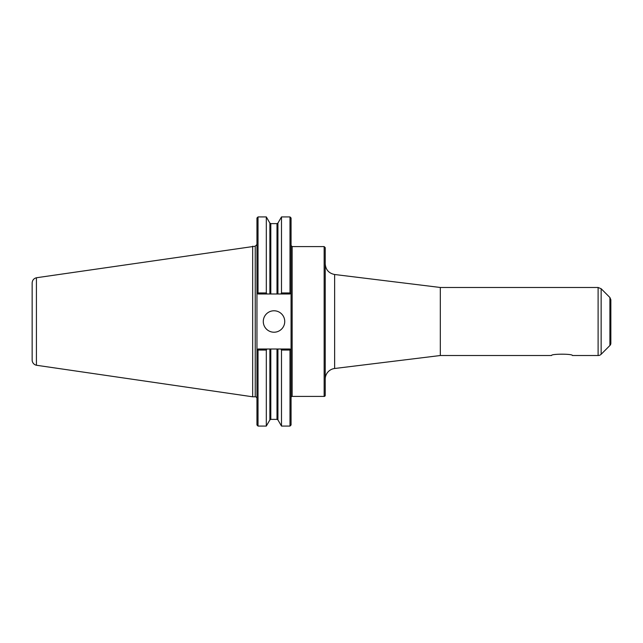 <?xml version="1.0" encoding="UTF-8"?>
<svg xmlns="http://www.w3.org/2000/svg" width="643" height="643" viewBox="0 0 643 643"><rect width="100%" height="100%" fill="white"/><g stroke="black" fill="none" stroke-linecap="round" stroke-linejoin="round"><path stroke-width="0.96" d="M572.391 355.523C573.034 353.746 550.882 353.746 551.525 355.523C550.882 353.746 573.034 353.746 572.391 355.523L598.111 355.523A4.292 4.292 0 0 0 601.149 354.269L601.149 288.731L598.111 287.477L598.111 355.523M325.229 321.5L325.229 247.651L324.152 246.582L324.152 396.418A1.069 1.069 0 0 0 325.229 395.349L325.229 321.5M280.895 349.012L258.028 349.012L256.959 350.081L257.513 349.527L258.028 350.041L258.028 426.076L256.959 424.999L256.959 292.919L257.513 293.473L256.959 292.919L256.959 218.001L258.028 216.924L258.028 292.959L257.513 293.473L258.028 293.988L269.875 293.988L269.875 223.097L270.807 223.627L276.996 223.627L277.929 223.097L281.489 216.924L289.993 216.924L291.062 218.001L291.062 424.999L289.993 426.076L289.993 350.041L290.507 349.527L291.062 350.081L289.993 349.012L280.895 349.012L281.489 350.041L289.993 350.041M289.993 216.924L289.993 292.959L281.489 292.959L280.895 293.988L289.993 293.988L290.507 293.473L289.993 292.959M291.062 292.919L290.507 293.473L291.062 292.919M281.489 216.924L281.489 292.959M269.875 223.097L266.315 216.924L266.315 292.959L258.028 292.959M266.917 293.988L266.315 292.959M258.028 350.041L266.315 350.041L266.917 349.012M266.315 350.041L266.315 426.076L269.875 419.903L269.875 349.012M281.489 350.041L281.489 426.076L289.993 426.076M269.875 293.988L280.895 293.988M263.284 321.5A10.722 10.722 0 0 1 274.014 310.778A10.722 10.722 0 0 1 284.736 321.5A10.722 10.722 0 0 1 274.014 332.222A10.722 10.722 0 0 1 263.284 321.5M291.062 397.487A1.069 1.069 0 0 1 292.139 396.418L324.152 396.418M36.426 277.752C33.758 278.499 32.335 280.244 32.15 283L32.15 360A5.361 5.361 0 0 0 36.426 365.248L36.418 277.752L255.239 246.205L255.239 396.795A1.72 1.72 0 0 1 256.959 398.507M325.229 379.145A10.722 10.722 0 0 1 334.641 368.495L334.641 274.505C328.83 273.323 325.696 269.771 325.229 263.855M334.641 274.505L440.31 287.477L440.31 355.523L334.641 368.495M609.91 345.5L609.91 297.5L610.85 299.775L610.85 343.225A3.215 3.215 0 0 1 609.91 345.5L601.149 354.269M252.667 246.205L252.667 396.795L255.239 396.795M324.152 246.582L292.139 246.582L292.139 396.418M277.929 349.012L277.929 419.903L281.489 426.076M277.929 223.097L277.929 293.988M276.996 223.627L276.996 293.988M276.996 349.012L276.996 419.373L277.929 419.903M270.807 223.627L270.807 293.988M270.807 349.012L270.807 419.373L276.996 419.373M258.028 426.076L266.315 426.076M292.139 246.582L291.062 245.513M270.807 419.373L269.875 419.903M258.028 216.924L266.315 216.924M255.239 246.205L256.959 244.493M440.31 355.523L551.525 355.523M440.31 287.477L598.111 287.477M609.91 297.5L601.149 288.731M36.418 365.256L252.667 396.795"/></g></svg>
